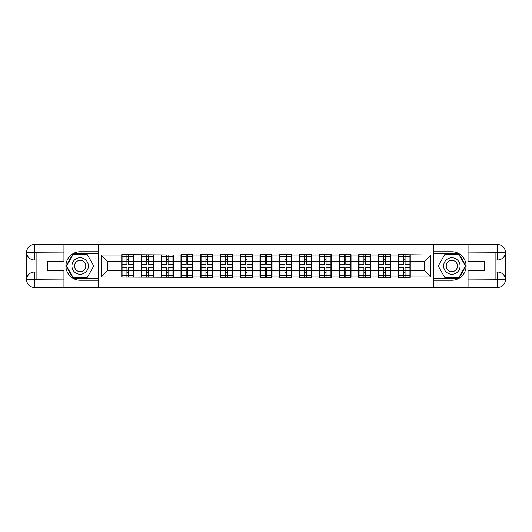 <?xml version="1.0" encoding="UTF-8"?>
<svg xmlns="http://www.w3.org/2000/svg" width="532" height="532" viewBox="0 0 532 532"><rect width="100%" height="100%" fill="white"/><g stroke="black" fill="none" stroke-linecap="round" stroke-linejoin="round"><path stroke-width="0.8" d="M60.528 287.519L471.472 287.519M471.472 244.481L433.746 244.288L433.746 287.712M433.746 244.288L60.528 244.481M98.254 287.712L98.254 244.288M424.503 270.682L424.503 261.318L410.258 261.318L410.258 270.682L424.503 270.682L430.834 277.012L430.834 254.988L398.235 254.609L398.235 261.318L390.508 261.318L390.508 270.682L398.235 270.682L398.235 261.318M430.834 277.012L410.258 277.012L410.258 277.391L398.235 277.391L398.235 277.012L390.508 277.012L390.508 277.391L378.485 277.391L378.485 277.012L370.764 277.012L370.764 277.391L358.734 277.391L358.734 277.012L351.014 277.012L351.014 277.391L338.984 277.391L338.984 277.012L331.263 277.012L331.263 277.391L319.233 277.391L319.233 277.012L311.513 277.012L311.513 277.391L299.483 277.391L299.483 277.012L291.762 277.012L291.762 277.391L279.739 277.391L279.739 277.012L272.012 277.012L272.012 277.391L259.988 277.391L259.988 277.012L252.261 277.012L252.261 277.391L240.238 277.391L240.238 277.012L232.517 277.012L232.517 277.391L220.487 277.391L220.487 277.012L212.767 277.012L212.767 277.391L200.737 277.391L200.737 277.012L193.016 277.012L193.016 277.391L101.166 277.012L101.166 254.988L121.742 254.988L121.742 261.318L107.497 261.318L107.497 270.682L121.742 270.682L121.742 261.318M398.235 254.988L390.508 254.988L390.508 254.609L378.485 254.609L378.485 254.988L370.764 254.988L370.764 254.609L358.734 254.609L358.734 254.988L351.014 254.988L351.014 254.609L338.984 254.609L338.984 254.988L331.263 254.988L331.263 254.609L319.233 254.609L319.233 254.988L311.513 254.988L311.513 254.609L299.483 254.609L299.483 254.988L291.762 254.988L291.762 254.609L279.739 254.609L279.739 254.988L272.012 254.988L272.012 254.609L259.988 254.609L259.988 254.988L252.261 254.988L252.261 254.609L240.238 254.609L240.238 254.988L232.517 254.988L232.517 254.609L220.487 254.609L220.487 254.988L212.767 254.988L212.767 254.609L200.737 254.609L200.737 254.988L193.016 254.988L193.016 254.609L180.986 254.609L180.986 254.988L121.742 254.609L121.742 254.988M398.235 270.682L398.235 277.012M390.508 270.682L390.508 277.012M390.508 254.988L390.508 261.318M370.764 270.682L378.485 270.682L378.485 261.318L370.764 261.318L370.764 277.012M378.485 270.682L378.485 277.012M378.485 254.988L378.485 261.318M370.764 254.988L370.764 261.318M351.014 270.682L358.734 270.682L358.734 261.318L351.014 261.318L351.014 277.012M358.734 270.682L358.734 277.012M358.734 254.988L358.734 261.318M351.014 254.988L351.014 261.318M331.263 270.682L338.984 270.682L338.984 261.318L331.263 261.318L331.263 277.012M338.984 270.682L338.984 277.012M338.984 254.988L338.984 261.318M331.263 254.988L331.263 261.318M311.513 270.682L319.233 270.682L319.233 261.318L311.513 261.318L311.513 277.012M319.233 270.682L319.233 277.012M319.233 254.988L319.233 261.318M311.513 254.988L311.513 261.318M291.762 270.682L299.483 270.682L299.483 261.318L291.762 261.318L291.762 277.012M299.483 270.682L299.483 277.012M299.483 254.988L299.483 261.318M291.762 254.988L291.762 261.318M272.012 270.682L279.739 270.682L279.739 261.318L272.012 261.318L272.012 277.012M279.739 270.682L279.739 277.012M279.739 254.988L279.739 261.318M272.012 254.988L272.012 261.318M252.261 270.682L259.988 270.682L259.988 261.318L252.261 261.318L252.261 277.012M259.988 270.682L259.988 277.012M259.988 254.988L259.988 261.318M252.261 254.988L252.261 261.318M232.517 270.682L240.238 270.682L240.238 261.318L232.517 261.318L232.517 277.012M240.238 270.682L240.238 277.012M240.238 254.988L240.238 261.318M232.517 254.988L232.517 261.318M212.767 270.682L220.487 270.682L220.487 261.318L212.767 261.318L212.767 277.012M220.487 270.682L220.487 277.012M220.487 254.988L220.487 261.318M212.767 254.988L212.767 261.318M193.016 270.682L200.737 270.682L200.737 261.318L193.016 261.318L193.016 277.012M200.737 270.682L200.737 277.012M200.737 254.988L200.737 261.318M193.016 254.988L193.016 261.318M173.266 270.682L180.986 270.682L180.986 261.318L173.266 261.318L173.266 277.012M180.986 270.682L180.986 277.012M180.986 254.988L180.986 261.318M173.266 254.988L173.266 261.318M153.515 270.682L161.236 270.682L161.236 261.318L153.515 261.318L153.515 277.012M161.236 270.682L161.236 277.012M161.236 254.988L161.236 261.318M153.515 254.988L153.515 261.318M133.765 270.682L141.492 270.682L141.492 261.318L133.765 261.318L133.765 277.012M141.492 270.682L141.492 277.012M141.492 254.988L141.492 261.318M133.765 254.988L133.765 261.318M121.742 270.682L121.742 277.012M107.497 270.682L101.166 277.012M101.166 254.988L107.497 261.318M410.258 270.682L410.258 277.012M410.258 254.988L410.258 261.318M430.834 254.988L424.503 261.318M122.054 261.511L126.929 261.511L126.929 254.921L122.054 254.921L122.054 267.709L126.929 267.709L126.929 270.489L128.578 270.475L128.578 267.709L133.452 267.709L133.452 254.921L128.578 254.921L128.578 256.311L133.452 256.311M126.929 259.683L128.578 259.683M128.578 256.504L126.929 256.504M122.054 264.291L126.929 264.291L126.929 261.511L128.578 261.525L128.578 264.291L133.452 264.291M122.054 256.311L126.929 256.311M126.929 275.496L128.578 275.496M126.929 272.317L128.578 272.317M122.054 277.079L126.929 277.079L126.929 275.689L122.054 275.689L122.054 277.079M122.054 267.709L122.054 270.489L126.929 270.489L126.929 275.689M122.054 270.489L122.054 275.689M133.452 267.709L133.452 277.079L128.578 277.079L128.578 275.689L133.452 275.689M133.452 270.489L128.578 270.489L128.578 275.689M133.452 261.511L128.578 261.511L128.578 256.311M141.805 261.511L146.679 261.511L146.679 254.921L141.805 254.921L141.805 267.709L146.679 267.709L146.679 270.489L148.328 270.475L148.328 267.709L153.203 267.709L153.203 254.921L148.328 254.921L148.328 256.311L153.203 256.311M146.679 259.683L148.328 259.683M148.328 256.504L146.679 256.504M141.805 264.291L146.679 264.291L146.679 261.511L148.328 261.525L148.328 264.291L153.203 264.291M141.805 256.311L146.679 256.311M146.679 275.496L148.328 275.496M146.679 272.317L148.328 272.317M141.805 277.079L146.679 277.079L146.679 275.689L141.805 275.689L141.805 277.079M141.805 267.709L141.805 270.489L146.679 270.489L146.679 275.689M141.805 270.489L141.805 275.689M153.203 267.709L153.203 277.079L148.328 277.079L148.328 275.689L153.203 275.689M153.203 270.489L148.328 270.489L148.328 275.689M153.203 261.511L148.328 261.511L148.328 256.311M161.555 261.511L166.43 261.511L166.43 254.921L161.555 254.921L161.555 267.709L166.43 267.709L166.43 270.489L168.072 270.475L168.072 267.709L172.947 267.709L172.947 254.921L168.072 254.921L168.072 256.311L172.947 256.311M166.43 259.683L168.072 259.683M168.072 256.504L166.43 256.504M161.555 264.291L166.43 264.291L166.43 261.511L168.072 261.525L168.072 264.291L172.947 264.291M161.555 256.311L166.43 256.311M166.43 275.496L168.072 275.496M166.43 272.317L168.072 272.317M161.555 277.079L166.43 277.079L166.43 275.689L161.555 275.689L161.555 277.079M161.555 267.709L161.555 270.489L166.43 270.489L166.43 275.689M161.555 270.489L161.555 275.689M172.947 267.709L172.947 277.079L168.072 277.079L168.072 275.689L172.947 275.689M172.947 270.489L168.072 270.489L168.072 275.689M172.947 261.511L168.072 261.511L168.072 256.311M181.306 261.511L186.18 261.511L186.18 254.921L181.306 254.921L181.306 267.709L186.18 267.709L186.18 270.489L187.823 270.475L187.823 267.709L192.697 267.709L192.697 254.921L187.823 254.921L187.823 256.311L192.697 256.311M186.18 259.683L187.823 259.683M187.823 256.504L186.18 256.504M181.306 264.291L186.18 264.291L186.18 261.511L187.823 261.525L187.823 264.291L192.697 264.291M181.306 256.311L186.18 256.311M186.18 275.496L187.823 275.496M186.18 272.317L187.823 272.317M181.306 277.079L186.18 277.079L186.18 275.689L181.306 275.689L181.306 277.079M181.306 267.709L181.306 270.489L186.18 270.489L186.18 275.689M181.306 270.489L181.306 275.689M192.697 267.709L192.697 277.079L187.823 277.079L187.823 275.689L192.697 275.689M192.697 270.489L187.823 270.489L187.823 275.689M192.697 261.511L187.823 261.511L187.823 256.311M201.056 261.511L205.931 261.511L205.931 254.921L201.056 254.921L201.056 267.709L205.931 267.709L205.931 270.489L207.573 270.475L207.573 267.709L212.448 267.709L212.448 254.921L207.573 254.921L207.573 256.311L212.448 256.311M205.931 259.683L207.573 259.683M207.573 256.504L205.931 256.504M201.056 264.291L205.931 264.291L205.931 261.511L207.573 261.525L207.573 264.291L212.448 264.291M201.056 256.311L205.931 256.311M205.931 275.496L207.573 275.496M205.931 272.317L207.573 272.317M201.056 277.079L205.931 277.079L205.931 275.689L201.056 275.689L201.056 277.079M201.056 267.709L201.056 270.489L205.931 270.489L205.931 275.689M201.056 270.489L201.056 275.689M212.448 267.709L212.448 277.079L207.573 277.079L207.573 275.689L212.448 275.689M212.448 270.489L207.573 270.489L207.573 275.689M212.448 261.511L207.573 261.511L207.573 256.311M220.807 261.511L225.681 261.511L225.681 254.921L220.807 254.921L220.807 267.709L225.681 267.709L225.681 270.489L227.324 270.475L227.324 267.709L232.198 267.709L232.198 254.921L227.324 254.921L227.324 256.311L232.198 256.311M225.681 259.683L227.324 259.683M227.324 256.504L225.681 256.504M220.807 264.291L225.681 264.291L225.681 261.511L227.324 261.525L227.324 264.291L232.198 264.291M220.807 256.311L225.681 256.311M225.681 275.496L227.324 275.496M225.681 272.317L227.324 272.317M220.807 277.079L225.681 277.079L225.681 275.689L220.807 275.689L220.807 277.079M220.807 267.709L220.807 270.489L225.681 270.489L225.681 275.689M220.807 270.489L220.807 275.689M232.198 267.709L232.198 277.079L227.324 277.079L227.324 275.689L232.198 275.689M232.198 270.489L227.324 270.489L227.324 275.689M232.198 261.511L227.324 261.511L227.324 256.311M76.036 273.129A8.226 8.226 0 0 0 87.281 270.116A8.226 8.226 0 0 0 84.269 258.871A8.226 8.226 0 0 0 73.024 261.884A8.226 8.226 0 0 0 76.036 273.129M77.333 270.881A5.633 5.633 0 0 0 85.034 268.82A5.633 5.633 0 0 0 82.965 261.119A5.633 5.633 0 0 0 75.271 263.18A5.633 5.633 0 0 0 77.333 270.881M73.316 254.163L86.989 254.163L93.818 266L86.989 277.837L73.316 277.837L66.487 266L73.316 254.163M447.731 273.129A8.226 8.226 0 0 0 458.976 270.116A8.226 8.226 0 0 0 455.964 258.871A8.226 8.226 0 0 0 444.719 261.884A8.226 8.226 0 0 0 447.731 273.129M449.035 270.881A5.633 5.633 0 0 0 456.729 268.82A5.633 5.633 0 0 0 454.667 261.119A5.633 5.633 0 0 0 446.966 263.18A5.633 5.633 0 0 0 449.035 270.881M445.011 254.163L458.684 254.163L465.513 266L458.684 277.837L445.011 277.837L438.182 266L445.011 254.163M36.096 259.988L34.387 259.988A7.787 7.787 0 0 1 26.6 252.261A7.787 7.787 0 0 1 34.387 244.481L98.127 244.481L98.127 251.756L80.152 251.756A14.244 14.244 0 0 0 65.908 266A14.244 14.244 0 0 0 80.152 280.244L98.127 280.244L98.127 287.519L34.387 287.519A7.787 7.787 0 0 1 26.6 279.739A7.787 7.787 0 0 1 34.387 272.012L36.096 272.012M98.127 280.244L98.127 251.756M63.946 244.481L63.946 261.505L47.614 261.505L47.614 270.495L63.946 270.495L63.946 287.519M34.387 259.988A7.787 7.787 0 0 1 26.6 252.261L34.387 252.387L34.387 259.988A7.787 7.787 0 0 1 26.6 252.261L26.6 279.739L63.946 279.925M34.387 279.925L34.387 287.519A7.787 7.787 0 0 1 26.6 279.739A7.787 7.787 0 0 1 34.387 272.012L34.387 279.613L36.096 279.613L36.096 252.387L34.387 252.387M98.127 253.784L73.097 253.784L66.048 266L73.097 278.216L98.127 278.216M495.904 272.012L497.613 272.012A7.787 7.787 0 0 1 505.4 279.739A7.787 7.787 0 0 1 497.613 287.519L433.873 287.519L433.873 280.244L451.848 280.244A14.244 14.244 0 0 0 466.092 266A14.244 14.244 0 0 0 451.848 251.756L433.873 251.756L433.873 244.481L497.613 244.481A7.787 7.787 0 0 1 505.4 252.261A7.787 7.787 0 0 1 497.613 259.988L495.904 259.988M433.873 251.756L433.873 280.244M468.054 287.519L468.054 270.495L484.386 270.495L484.386 261.505L468.054 261.505L468.054 244.481M497.613 272.012A7.787 7.787 0 0 1 505.4 279.739L497.613 279.613L497.613 272.012A7.787 7.787 0 0 1 505.4 279.739L505.4 252.261L468.054 252.075M497.613 252.075L497.613 244.481A7.787 7.787 0 0 1 505.4 252.261A7.787 7.787 0 0 1 497.613 259.988L497.613 252.387L495.904 252.387L495.904 279.613L497.613 279.613M433.873 278.216L458.903 278.216L465.952 266L458.903 253.784L433.873 253.784M240.55 261.511L245.425 261.511L245.425 254.921L240.55 254.921L240.55 267.709L245.425 267.709L245.425 270.489L247.074 270.475L247.074 267.709L251.949 267.709L251.949 254.921L247.074 254.921L247.074 256.311L251.949 256.311M245.425 259.683L247.074 259.683M247.074 256.504L245.425 256.504M240.55 264.291L245.425 264.291L245.425 261.511L247.074 261.525L247.074 264.291L251.949 264.291M240.55 256.311L245.425 256.311M245.425 275.496L247.074 275.496M245.425 272.317L247.074 272.317M240.55 277.079L245.425 277.079L245.425 275.689L240.55 275.689L240.55 277.079M240.55 267.709L240.55 270.489L245.425 270.489L245.425 275.689M240.55 270.489L240.55 275.689M251.949 267.709L251.949 277.079L247.074 277.079L247.074 275.689L251.949 275.689M251.949 270.489L247.074 270.489L247.074 275.689M251.949 261.511L247.074 261.511L247.074 256.311M260.301 261.511L265.175 261.511L265.175 254.921L260.301 254.921L260.301 267.709L265.175 267.709L265.175 270.489L266.825 270.475L266.825 267.709L271.699 267.709L271.699 254.921L266.825 254.921L266.825 256.311L271.699 256.311M265.175 259.683L266.825 259.683M266.825 256.504L265.175 256.504M260.301 264.291L265.175 264.291L265.175 261.511L266.825 261.525L266.825 264.291L271.699 264.291M260.301 256.311L265.175 256.311M265.175 275.496L266.825 275.496M265.175 272.317L266.825 272.317M260.301 277.079L265.175 277.079L265.175 275.689L260.301 275.689L260.301 277.079M260.301 267.709L260.301 270.489L265.175 270.489L265.175 275.689M260.301 270.489L260.301 275.689M271.699 267.709L271.699 277.079L266.825 277.079L266.825 275.689L271.699 275.689M271.699 270.489L266.825 270.489L266.825 275.689M271.699 261.511L266.825 261.511L266.825 256.311M280.051 261.511L284.926 261.511L284.926 254.921L280.051 254.921L280.051 267.709L284.926 267.709L284.926 270.489L286.575 270.475L286.575 267.709L291.45 267.709L291.45 254.921L286.575 254.921L286.575 256.311L291.45 256.311M284.926 259.683L286.575 259.683M286.575 256.504L284.926 256.504M280.051 264.291L284.926 264.291L284.926 261.511L286.575 261.525L286.575 264.291L291.45 264.291M280.051 256.311L284.926 256.311M284.926 275.496L286.575 275.496M284.926 272.317L286.575 272.317M280.051 277.079L284.926 277.079L284.926 275.689L280.051 275.689L280.051 277.079M280.051 267.709L280.051 270.489L284.926 270.489L284.926 275.689M280.051 270.489L280.051 275.689M291.45 267.709L291.45 277.079L286.575 277.079L286.575 275.689L291.45 275.689M291.45 270.489L286.575 270.489L286.575 275.689M291.45 261.511L286.575 261.511L286.575 256.311M299.802 261.511L304.676 261.511L304.676 254.921L299.802 254.921L299.802 267.709L304.676 267.709L304.676 270.489L306.319 270.475L306.319 267.709L311.193 267.709L311.193 254.921L306.319 254.921L306.319 256.311L311.193 256.311M304.676 259.683L306.319 259.683M306.319 256.504L304.676 256.504M299.802 264.291L304.676 264.291L304.676 261.511L306.319 261.525L306.319 264.291L311.193 264.291M299.802 256.311L304.676 256.311M304.676 275.496L306.319 275.496M304.676 272.317L306.319 272.317M299.802 277.079L304.676 277.079L304.676 275.689L299.802 275.689L299.802 277.079M299.802 267.709L299.802 270.489L304.676 270.489L304.676 275.689M299.802 270.489L299.802 275.689M311.193 267.709L311.193 277.079L306.319 277.079L306.319 275.689L311.193 275.689M311.193 270.489L306.319 270.489L306.319 275.689M311.193 261.511L306.319 261.511L306.319 256.311M319.552 261.511L324.427 261.511L324.427 254.921L319.552 254.921L319.552 267.709L324.427 267.709L324.427 270.489L326.069 270.475L326.069 267.709L330.944 267.709L330.944 254.921L326.069 254.921L326.069 256.311L330.944 256.311M324.427 259.683L326.069 259.683M326.069 256.504L324.427 256.504M319.552 264.291L324.427 264.291L324.427 261.511L326.069 261.525L326.069 264.291L330.944 264.291M319.552 256.311L324.427 256.311M324.427 275.496L326.069 275.496M324.427 272.317L326.069 272.317M319.552 277.079L324.427 277.079L324.427 275.689L319.552 275.689L319.552 277.079M319.552 267.709L319.552 270.489L324.427 270.489L324.427 275.689M319.552 270.489L319.552 275.689M330.944 267.709L330.944 277.079L326.069 277.079L326.069 275.689L330.944 275.689M330.944 270.489L326.069 270.489L326.069 275.689M330.944 261.511L326.069 261.511L326.069 256.311M339.303 261.511L344.177 261.511L344.177 254.921L339.303 254.921L339.303 267.709L344.177 267.709L344.177 270.489L345.82 270.475L345.82 267.709L350.694 267.709L350.694 254.921L345.82 254.921L345.82 256.311L350.694 256.311M344.177 259.683L345.82 259.683M345.82 256.504L344.177 256.504M339.303 264.291L344.177 264.291L344.177 261.511L345.82 261.525L345.82 264.291L350.694 264.291M339.303 256.311L344.177 256.311M344.177 275.496L345.82 275.496M344.177 272.317L345.82 272.317M339.303 277.079L344.177 277.079L344.177 275.689L339.303 275.689L339.303 277.079M339.303 267.709L339.303 270.489L344.177 270.489L344.177 275.689M339.303 270.489L339.303 275.689M350.694 267.709L350.694 277.079L345.82 277.079L345.82 275.689L350.694 275.689M350.694 270.489L345.82 270.489L345.82 275.689M350.694 261.511L345.82 261.511L345.82 256.311M359.053 261.511L363.928 261.511L363.928 254.921L359.053 254.921L359.053 267.709L363.928 267.709L363.928 270.489L365.57 270.475L365.57 267.709L370.445 267.709L370.445 254.921L365.57 254.921L365.57 256.311L370.445 256.311M363.928 259.683L365.57 259.683M365.57 256.504L363.928 256.504M359.053 264.291L363.928 264.291L363.928 261.511L365.57 261.525L365.57 264.291L370.445 264.291M359.053 256.311L363.928 256.311M363.928 275.496L365.57 275.496M363.928 272.317L365.57 272.317M359.053 277.079L363.928 277.079L363.928 275.689L359.053 275.689L359.053 277.079M359.053 267.709L359.053 270.489L363.928 270.489L363.928 275.689M359.053 270.489L359.053 275.689M370.445 267.709L370.445 277.079L365.57 277.079L365.57 275.689L370.445 275.689M370.445 270.489L365.57 270.489L365.57 275.689M370.445 261.511L365.57 261.511L365.57 256.311M378.797 261.511L383.672 261.511L383.672 254.921L378.797 254.921L378.797 267.709L383.672 267.709L383.672 270.489L385.321 270.475L385.321 267.709L390.195 267.709L390.195 254.921L385.321 254.921L385.321 256.311L390.195 256.311M383.672 259.683L385.321 259.683M385.321 256.504L383.672 256.504M378.797 264.291L383.672 264.291L383.672 261.511L385.321 261.525L385.321 264.291L390.195 264.291M378.797 256.311L383.672 256.311M383.672 275.496L385.321 275.496M383.672 272.317L385.321 272.317M378.797 277.079L383.672 277.079L383.672 275.689L378.797 275.689L378.797 277.079M378.797 267.709L378.797 270.489L383.672 270.489L383.672 275.689M378.797 270.489L378.797 275.689M390.195 267.709L390.195 277.079L385.321 277.079L385.321 275.689L390.195 275.689M390.195 270.489L385.321 270.489L385.321 275.689M390.195 261.511L385.321 261.511L385.321 256.311M398.548 261.511L403.422 261.511L403.422 254.921L398.548 254.921L398.548 267.709L403.422 267.709L403.422 270.489L405.071 270.475L405.071 267.709L409.946 267.709L409.946 254.921L405.071 254.921L405.071 256.311L409.946 256.311M403.422 259.683L405.071 259.683M405.071 256.504L403.422 256.504M398.548 264.291L403.422 264.291L403.422 261.511L405.071 261.525L405.071 264.291L409.946 264.291M398.548 256.311L403.422 256.311M403.422 275.496L405.071 275.496M403.422 272.317L405.071 272.317M398.548 277.079L403.422 277.079L403.422 275.689L398.548 275.689L398.548 277.079M398.548 267.709L398.548 270.489L403.422 270.489L403.422 275.689M398.548 270.489L398.548 275.689M409.946 267.709L409.946 277.079L405.071 277.079L405.071 275.689L409.946 275.689M409.946 270.489L405.071 270.489L405.071 275.689M409.946 261.511L405.071 261.511L405.071 256.311M63.946 252.075L34.201 252.208M26.6 279.739A7.787 7.787 0 0 1 34.387 272.012M26.6 252.261A7.787 7.787 0 0 1 34.387 244.481L34.387 252.075M468.054 279.925L497.799 279.792M505.4 252.261A7.787 7.787 0 0 1 497.613 259.988M505.4 279.739A7.787 7.787 0 0 1 497.613 287.519L497.613 279.925"/></g></svg>

